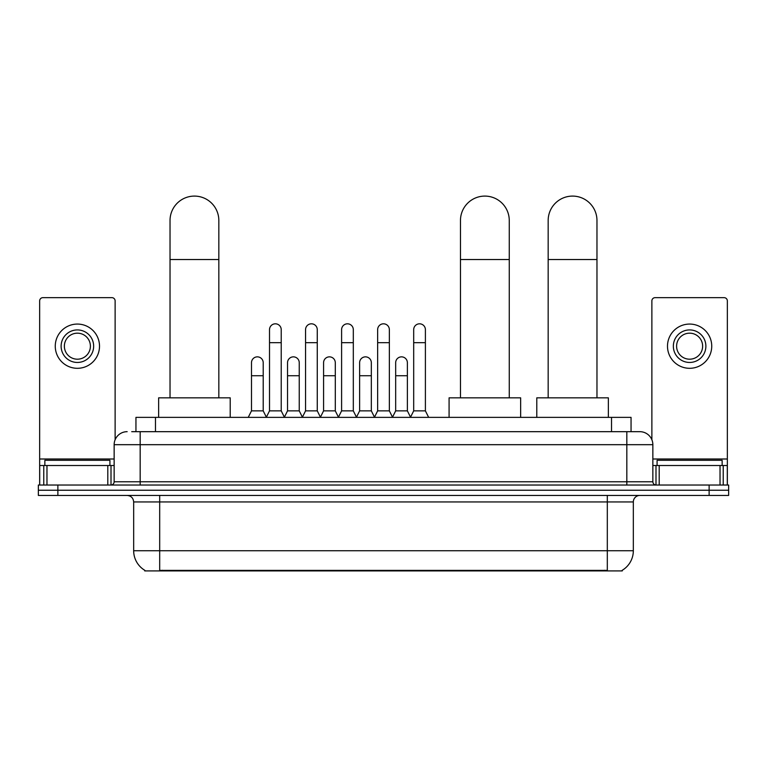 <?xml version="1.0" encoding="UTF-8"?>
<svg xmlns="http://www.w3.org/2000/svg" width="767" height="767" viewBox="0 0 767 767"><rect width="100%" height="100%" fill="white"/><g stroke="black" fill="none" stroke-linecap="round" stroke-linejoin="round"><path stroke-width="1.15" d="M131.713 431.677L140.169 431.677L131.713 431.677L135.951 431.677L135.951 417.363L631.049 417.363L631.049 431.677M622.277 570.264L622.277 570.907L144.723 570.907L144.723 570.264M144.915 570.38A22.77 22.77 0 0 1 133.669 550.744L159.689 550.744L159.689 570.38L607.311 570.38L607.311 550.744L633.331 550.744L633.331 501.944A6.51 6.51 0 0 1 639.841 495.434M133.669 550.744L133.669 501.944C133.276 497.994 131.109 495.827 127.159 495.434M622.085 570.38A22.77 22.77 0 0 0 633.331 550.744M57.87 485.032L728.65 485.032L728.65 490.238L38.35 490.238L38.35 495.434L57.87 495.434L57.87 490.238L38.35 490.238L38.35 485.032L57.87 485.032L57.87 490.238L728.65 490.238L728.65 495.434L57.87 495.434M127.159 431.677A13.01 13.01 0 0 0 114.149 444.687L114.149 481.772A3.25 3.25 0 0 1 110.889 485.032M639.841 431.677L626.831 431.677L639.841 431.677A13.01 13.01 0 0 1 652.851 444.687L652.851 481.772C653.043 483.747 654.126 484.84 656.111 485.032M652.851 444.687L140.169 444.687L140.169 431.677L626.831 431.677L626.831 481.772L652.851 481.772M109.921 465.511L109.921 460.305L44.86 460.305L44.86 465.511M107.802 485.032L107.802 465.511L46.969 465.511L46.969 485.032M115.127 439.75L115.127 300.904A3.25 3.25 0 0 0 111.867 297.654L42.904 297.654A3.25 3.25 0 0 0 39.654 300.904L39.654 465.511L46.969 465.511M107.802 465.511L114.149 465.511M39.654 485.032L39.654 465.511M77.39 329.925A16.27 16.27 0 0 0 61.12 346.185A16.27 16.27 0 0 0 77.39 362.455A16.27 16.27 0 0 0 93.651 346.185A16.27 16.27 0 0 0 77.39 329.925M77.39 333.175A13.01 13.01 0 0 0 64.37 346.185A13.01 13.01 0 0 0 77.39 359.196A13.01 13.01 0 0 0 90.401 346.185A13.01 13.01 0 0 0 77.39 333.175M77.39 368.304A22.118 22.118 0 0 0 99.509 346.185A22.118 22.118 0 0 0 77.39 324.067A22.118 22.118 0 0 0 55.262 346.185A22.118 22.118 0 0 0 77.39 368.304M722.14 465.511L722.14 460.305L657.079 460.305L657.079 465.511M170.034 397.843L170.034 220.493A24.4 24.4 0 0 1 194.435 196.093A24.4 24.4 0 0 1 218.835 220.493A24.4 24.4 0 0 0 194.435 196.093M218.835 397.843L218.835 220.493M230.215 417.363L230.215 397.843L158.644 397.843L158.644 417.363M460.468 397.843L460.468 220.493A24.4 24.4 0 0 1 484.869 196.093A24.4 24.4 0 0 1 509.259 220.493A24.4 24.4 0 0 0 484.869 196.093M509.259 397.843L509.259 220.493M520.649 417.363L520.649 397.843L449.078 397.843L449.078 417.363M548.165 397.843L548.165 220.493A24.4 24.4 0 0 1 572.566 196.093A24.4 24.4 0 0 1 596.966 220.493A24.4 24.4 0 0 0 572.566 196.093M596.966 397.843L596.966 220.493M608.356 417.363L608.356 397.843L536.785 397.843L536.785 417.363M266.264 417.363L269.514 410.863L281.221 410.863L284.48 417.363M281.221 410.863L281.221 329.666A5.858 5.858 0 0 0 275.372 323.808A5.858 5.858 0 0 1 275.737 323.818M269.514 410.863L269.514 342.676L281.221 342.676M269.514 342.676L269.514 329.666A5.858 5.858 0 0 1 275.372 323.808M302.303 417.363L305.554 410.863L317.27 410.863L320.52 417.363M317.27 410.863L317.27 329.666A5.858 5.858 0 0 0 311.412 323.808A5.858 5.858 0 0 1 311.776 323.818M305.554 410.863L305.554 342.676L317.27 342.676M305.554 342.676L305.554 329.666A5.858 5.858 0 0 1 311.412 323.808M338.343 417.363L341.603 410.863L353.309 410.863L356.569 417.363M353.309 410.863L353.309 329.666A5.858 5.858 0 0 0 347.461 323.808A5.858 5.858 0 0 1 347.825 323.818M341.603 410.863L341.603 342.676L353.309 342.676M341.603 342.676L341.603 329.666A5.858 5.858 0 0 1 347.461 323.808M374.392 417.363L377.642 410.863L389.358 410.863L392.608 417.363M389.358 410.863L389.358 329.666A5.858 5.858 0 0 0 383.5 323.808A5.858 5.858 0 0 1 383.864 323.818M377.642 410.863L377.642 342.676L389.358 342.676M377.642 342.676L377.642 329.666A5.858 5.858 0 0 1 383.5 323.808M410.431 417.363L413.691 410.863L425.397 410.863L428.657 417.363M425.397 410.863L425.397 329.666A5.858 5.858 0 0 0 419.539 323.808A5.858 5.858 0 0 1 419.913 323.818M413.691 410.863L413.691 342.676L425.397 342.676M413.691 342.676L413.691 329.666A5.858 5.858 0 0 1 419.539 323.808M248.24 417.363L251.49 410.863L263.206 410.863L266.36 417.171M263.206 410.863L263.206 362.714A5.858 5.858 0 0 0 257.712 356.866A5.858 5.858 0 0 1 263.206 362.714M251.49 410.863L251.49 375.725L263.206 375.725M251.49 375.725L251.49 362.714A5.858 5.858 0 0 1 257.712 356.866M284.375 417.171L287.539 410.863L299.245 410.863L302.399 417.171M299.245 410.863L299.245 362.714A5.858 5.858 0 0 0 293.761 356.866A5.858 5.858 0 0 1 299.245 362.714M287.539 410.863L287.539 375.725L299.245 375.725M287.539 375.725L287.539 362.714A5.858 5.858 0 0 1 293.761 356.866M320.424 417.171L323.578 410.863L335.294 410.863L338.448 417.171M335.294 410.863L335.294 362.714A5.858 5.858 0 0 0 329.8 356.866A5.858 5.858 0 0 1 335.294 362.714M323.578 410.863L323.578 375.725L335.294 375.725M323.578 375.725L323.578 362.714A5.858 5.858 0 0 1 329.8 356.866M356.463 417.171L359.627 410.863L371.333 410.863L374.488 417.171M371.333 410.863L371.333 362.714A5.858 5.858 0 0 0 365.849 356.866A5.858 5.858 0 0 1 371.333 362.714M359.627 410.863L359.627 375.725L371.333 375.725M359.627 375.725L359.627 362.714A5.858 5.858 0 0 1 365.849 356.866M392.512 417.171L395.667 410.863L407.373 410.863L410.537 417.171M407.373 410.863L407.373 362.714A5.858 5.858 0 0 0 401.889 356.866A5.858 5.858 0 0 1 407.373 362.714M395.667 410.863L395.667 375.725L407.373 375.725M395.667 375.725L395.667 362.714A5.858 5.858 0 0 1 401.889 356.866M720.031 485.032L720.031 465.511L659.198 465.511L659.198 485.032M727.346 485.032L727.346 465.511L727.346 485.032M720.031 465.511L727.346 465.511L727.346 300.904A3.25 3.25 0 0 0 724.096 297.654L655.133 297.654A3.25 3.25 0 0 0 651.873 300.904L651.873 439.75M652.851 465.511L659.198 465.511M689.61 329.925A16.27 16.27 0 0 0 673.349 346.185A16.27 16.27 0 0 0 689.61 362.455A16.27 16.27 0 0 0 705.88 346.185A16.27 16.27 0 0 0 689.61 329.925M689.61 333.175A13.01 13.01 0 0 0 676.599 346.185A13.01 13.01 0 0 0 689.61 359.196A13.01 13.01 0 0 0 702.63 346.185A13.01 13.01 0 0 0 689.61 333.175M689.61 368.304A22.118 22.118 0 0 0 711.738 346.185A22.118 22.118 0 0 0 689.61 324.067A22.118 22.118 0 0 0 667.491 346.185A22.118 22.118 0 0 0 689.61 368.304M604.712 570.907L604.712 570.264M162.288 570.907L162.288 570.264M155.471 431.677L155.471 417.363M611.529 431.677L611.529 417.363M607.311 495.434L607.311 501.944L133.669 501.944M633.331 501.944L607.311 501.944L607.311 550.744L159.689 550.744L159.689 495.434M709.13 495.434L709.13 485.032M140.169 485.032L140.169 444.687L114.149 444.687M114.149 481.772L626.831 481.772L626.831 485.032M114.149 459.002L39.654 459.002M111.004 465.511L111.004 485.022M39.702 465.511L39.702 485.032M43.767 485.032L43.767 465.511M170.034 259.524L218.835 259.524M460.468 259.524L509.259 259.524M548.165 259.524L596.966 259.524M727.346 459.002L652.851 459.002M727.298 485.032L727.298 465.511M723.233 465.511L723.233 485.032M655.996 485.022L655.996 465.511"/></g></svg>
